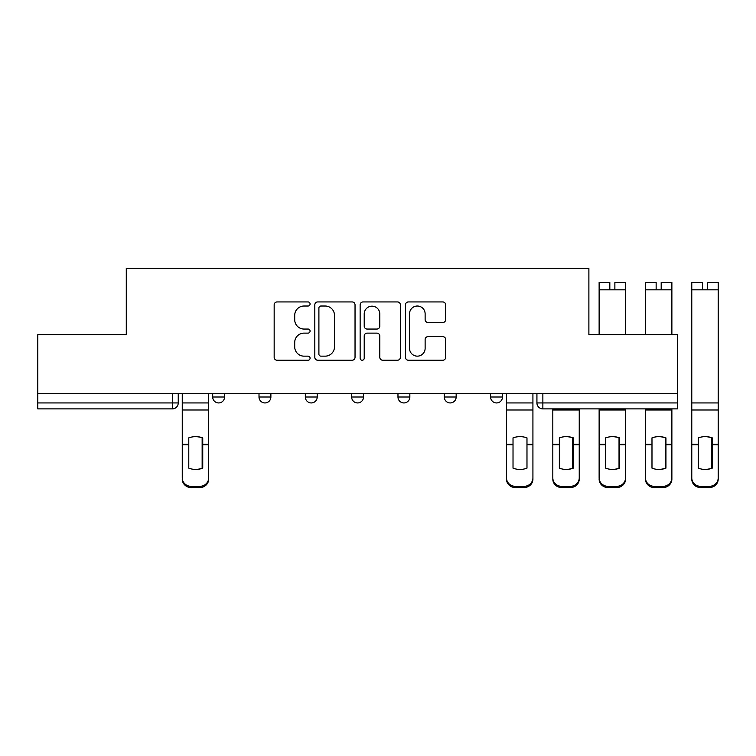 <?xml version="1.0" encoding="UTF-8"?>
<svg xmlns="http://www.w3.org/2000/svg" width="756" height="756" viewBox="0 0 756 756"><rect width="100%" height="100%" fill="white"/><g stroke="black" fill="none" stroke-linecap="round" stroke-linejoin="round"><path stroke-width="1.13" d="M310.083 303.978A2.041 2.041 0 0 0 308.042 301.937L277.074 301.937A2.911 2.911 0 0 0 274.163 304.857L274.163 357.314A2.911 2.911 0 0 0 277.074 360.234L308.042 360.234A2.041 2.041 0 0 0 310.083 358.193A2.041 2.041 0 0 0 308.042 356.152L304.035 356.152A9.327 9.327 0 0 1 294.708 346.824L294.708 342.449A9.327 9.327 0 0 1 304.035 333.122L308.042 333.122A2.041 2.041 0 0 0 310.083 331.09A2.041 2.041 0 0 0 308.042 329.049L304.035 329.049A9.327 9.327 0 0 1 294.708 319.722L294.708 315.346A9.327 9.327 0 0 1 304.035 306.019L308.042 306.019A2.041 2.041 0 0 0 310.083 303.978M490.606 393.734L490.606 397.004L502.485 397.004A5.935 5.935 0 0 1 496.55 402.939A5.935 5.935 0 0 1 490.606 397.004L490.606 393.734M444.292 393.734L444.292 397.004L456.161 397.004A5.935 5.935 0 0 1 450.226 402.939A5.935 5.935 0 0 1 444.292 397.004L444.292 393.734M351.644 397.004L351.644 393.734L351.644 397.004A5.935 5.935 0 0 0 357.588 402.939A5.935 5.935 0 0 1 351.644 397.004L363.523 397.004A5.935 5.935 0 0 1 357.588 402.939M259.006 397.004L259.006 393.734L259.006 397.004A5.935 5.935 0 0 0 264.95 402.939A5.935 5.935 0 0 1 259.006 397.004L270.884 397.004A5.935 5.935 0 0 1 264.95 402.939A5.935 5.935 0 0 0 270.884 397.004L270.884 393.734L270.884 397.004M442.761 322.491A2.911 2.911 0 0 0 445.681 319.571L445.681 304.857A2.911 2.911 0 0 0 442.761 301.937L408.372 301.937A2.911 2.911 0 0 0 405.462 304.857L405.462 357.314A2.911 2.911 0 0 0 408.372 360.234L442.761 360.234A2.911 2.911 0 0 0 445.681 357.314L445.681 339.538A2.911 2.911 0 0 0 442.761 336.628L428.047 336.628A2.911 2.911 0 0 0 425.127 339.538L425.127 348.355A7.796 7.796 0 0 1 417.331 356.152A7.796 7.796 0 0 1 409.535 348.355L409.535 313.816A7.796 7.796 0 0 1 417.331 306.019A7.796 7.796 0 0 1 425.127 313.816L425.127 319.571A2.911 2.911 0 0 0 428.047 322.491L442.761 322.491M37.8 393.734L37.8 334.653L126.28 334.653L126.28 268.437L588.886 268.437L588.886 334.653L677.376 334.653L677.376 393.734L37.8 393.734L37.8 402.939L178.246 402.939L178.246 393.734L178.246 402.939A5.935 5.935 0 0 1 172.302 408.883L37.8 408.883L37.8 402.939M355.036 304.857A2.911 2.911 0 0 0 352.126 301.937L317.728 301.937A2.911 2.911 0 0 0 314.817 304.857L314.817 357.314A2.911 2.911 0 0 0 317.728 360.234L352.126 360.234A2.911 2.911 0 0 0 355.036 357.314L355.036 304.857M363.05 301.937L397.439 301.937A2.911 2.911 0 0 1 400.359 304.857L400.359 357.314A2.911 2.911 0 0 1 397.439 360.234L382.725 360.234A2.911 2.911 0 0 1 379.805 357.314L379.805 336.042A2.911 2.911 0 0 0 376.894 333.122L367.132 333.122A2.911 2.911 0 0 0 364.212 336.042L364.212 358.193A2.041 2.041 0 0 1 362.181 360.234A2.041 2.041 0 0 1 360.139 358.193L360.139 304.857A2.911 2.911 0 0 1 363.05 301.937M536.93 393.734L536.93 402.939L677.376 402.939L677.376 408.883L542.865 408.883A5.935 5.935 0 0 1 536.93 402.939L536.93 393.734M677.376 393.734L677.376 402.939M502.485 397.004L502.485 393.734L502.485 397.004A5.935 5.935 0 0 1 496.55 402.939M456.161 397.004L456.161 393.734L456.161 397.004A5.935 5.935 0 0 1 450.226 402.939M409.846 393.734L409.846 397.004A5.935 5.935 0 0 1 403.902 402.939A5.935 5.935 0 0 1 397.968 397.004A5.935 5.935 0 0 0 403.902 402.939A5.935 5.935 0 0 0 409.846 397.004L409.846 393.734M397.968 393.734L397.968 397.004L409.846 397.004M363.523 393.734L363.523 397.004M317.208 393.734L317.208 397.004A5.935 5.935 0 0 1 311.264 402.939A5.935 5.935 0 0 1 305.329 397.004L317.208 397.004M305.329 393.734L305.329 397.004M224.56 393.734L224.56 397.004A5.935 5.935 0 0 1 218.626 402.939A5.935 5.935 0 0 1 212.691 397.004A5.935 5.935 0 0 0 218.626 402.939A5.935 5.935 0 0 0 224.56 397.004L224.56 393.734M212.691 393.734L212.691 397.004L224.56 397.004M320.941 306.019A2.041 2.041 0 0 0 318.9 308.061L318.9 354.11A2.041 2.041 0 0 0 320.941 356.152L325.165 356.152A9.327 9.327 0 0 0 334.492 346.824L334.492 315.346A9.327 9.327 0 0 0 325.165 306.019L320.941 306.019M379.805 313.967A7.796 7.796 0 0 0 372.009 306.171A7.796 7.796 0 0 0 364.212 313.967L364.212 326.129A2.911 2.911 0 0 0 367.132 329.049L376.894 329.049A2.911 2.911 0 0 0 379.805 326.129L379.805 313.967M202.145 468.361L202.145 437.658M195.464 436.656A18.409 16.197 180 0 1 202.145 437.856M182.253 445.927L182.253 477.896A8.911 8.448 0 0 0 191.164 486.344L199.773 486.344A8.911 8.448 0 0 0 208.675 477.896L208.675 479.115A8.911 8.448 180 0 1 199.773 487.563L199.773 486.344M195.464 469.438A18.409 17.464 180 0 0 202.145 468.144M202.74 444.698L202.74 437.856A18.409 16.197 180 0 0 195.766 436.656A18.409 16.197 180 0 0 188.783 437.856L188.783 468.144A18.409 17.464 180 0 0 202.74 468.144L202.74 444.698L208.675 444.698L208.675 477.896M208.675 393.734L208.675 444.698M182.253 393.734L182.253 477.896M191.164 486.344L191.164 487.563L199.773 487.563M191.164 487.563A8.911 8.448 180 0 1 182.253 479.115M572.708 468.361L572.708 437.658M566.027 436.656A18.409 16.197 180 0 1 572.708 437.856M552.816 445.927L552.816 477.896A8.911 8.448 0 0 0 561.717 486.344L570.336 486.344A8.911 8.448 0 0 0 579.238 477.896L579.238 479.115A8.911 8.448 180 0 1 570.336 487.563L570.336 486.344M566.027 469.438A18.409 17.464 180 0 0 572.708 468.144M619.032 468.361L619.032 437.658M612.351 436.656A18.409 16.197 180 0 1 619.032 437.856M599.13 445.927L599.13 477.896A8.911 8.448 0 0 0 608.041 486.344L616.65 486.344A8.911 8.448 0 0 0 625.562 477.896L625.562 479.115A8.911 8.448 180 0 1 616.65 487.563L616.65 486.344M612.351 469.438A18.409 17.464 180 0 0 619.032 468.144M665.346 468.361L665.346 437.658M658.665 436.656A18.409 16.197 180 0 1 665.346 437.856M645.454 445.927L645.454 477.896A8.911 8.448 0 0 0 654.365 486.344L662.974 486.344A8.911 8.448 0 0 0 671.876 477.896L671.876 479.115A8.911 8.448 180 0 1 662.974 487.563L662.974 486.344M658.665 469.438A18.409 17.464 180 0 0 665.346 468.144M526.979 444.698L526.979 437.856A18.409 16.197 180 0 0 520.005 436.656A18.409 16.197 180 0 0 513.022 437.856L513.022 468.144A18.409 17.464 180 0 0 526.979 468.144L526.979 444.698L532.923 444.698L532.923 479.115A8.911 8.448 180 0 1 524.012 487.563L524.012 486.344A8.911 8.448 0 0 0 532.923 477.896M532.923 393.734L532.923 444.698M506.492 393.734L506.492 477.896A8.911 8.448 0 0 0 515.403 486.344L524.012 486.344M515.403 486.344L515.403 487.563L524.012 487.563M515.403 487.563A8.911 8.448 180 0 1 506.492 479.115L506.492 477.896M573.303 444.698L573.303 437.856A18.409 16.197 180 0 0 566.32 436.656A18.409 16.197 180 0 0 559.345 437.856L559.345 468.144A18.409 17.464 180 0 0 573.303 468.144L573.303 444.698L579.238 444.698L579.238 477.896M579.238 408.883L579.238 444.698M552.816 408.883L552.816 477.896M561.717 486.344L561.717 487.563L570.336 487.563M561.717 487.563A8.911 8.448 180 0 1 552.816 479.115M619.618 444.698L619.618 437.856A18.409 16.197 180 0 0 612.643 436.656A18.409 16.197 180 0 0 605.669 437.856L605.669 468.144A18.409 17.464 180 0 0 619.618 468.144L619.618 444.698L625.562 444.698L625.562 477.896M625.562 408.883L625.562 444.698M599.13 408.883L599.13 477.896M608.041 486.344L608.041 487.563L616.65 487.563M608.041 487.563A8.911 8.448 180 0 1 599.13 479.115M609.827 282.394L599.13 282.394L609.827 282.394L609.827 289.813L599.13 289.813L599.13 334.653M599.13 282.394L599.13 289.813M614.874 282.394L625.562 282.394L614.874 282.394L614.874 289.813L609.827 289.813M625.562 282.394L625.562 334.653M665.942 444.698L665.942 437.856A18.409 16.197 180 0 0 658.967 436.656A18.409 16.197 180 0 0 651.984 437.856L651.984 468.144A18.409 17.464 180 0 0 665.942 468.144L665.942 444.698L671.876 444.698L671.876 477.896M671.876 408.883L671.876 444.698M645.454 408.883L645.454 477.896M654.365 486.344L654.365 487.563L662.974 487.563M654.365 487.563A8.911 8.448 180 0 1 645.454 479.115M656.142 282.394L645.454 282.394L656.142 282.394L656.142 289.813L645.454 289.813L645.454 334.653M645.454 282.394L645.454 289.813M661.188 282.394L671.876 282.394L661.188 282.394L661.188 289.813L656.142 289.813M671.876 282.394L671.876 334.653M711.67 468.361L711.67 437.658M704.989 436.656A18.409 16.197 180 0 1 711.67 437.856M691.778 445.927L691.778 477.896A8.911 8.448 0 0 0 700.68 486.344L709.289 486.344A8.911 8.448 0 0 0 718.2 477.896L718.2 479.115A8.911 8.448 180 0 1 709.289 487.563L709.289 486.344M704.989 469.438A18.409 17.464 180 0 0 711.67 468.144M712.265 444.698L712.265 437.856A18.409 16.197 180 0 0 705.282 436.656A18.409 16.197 180 0 0 698.308 437.856L698.308 468.144A18.409 17.464 180 0 0 712.265 468.144L712.265 444.698L718.2 444.698L718.2 477.896M718.2 282.394L707.512 282.394L718.2 282.394L718.2 444.698M691.778 282.394L702.466 282.394L691.778 282.394L691.778 477.896M700.68 486.344L700.68 487.563L709.289 487.563M700.68 487.563A8.911 8.448 180 0 1 691.778 479.115M702.466 282.394L702.466 289.813L691.778 289.813M707.512 282.394L707.512 289.813L702.466 289.813M172.302 393.734L172.302 408.883M542.865 393.734L542.865 408.883M202.74 445.927L202.145 445.927M202.74 442.392L202.145 442.392M202.74 444.226L208.675 444.226M182.253 444.226L188.783 444.226M182.253 409.998L208.675 409.998M182.253 444.698L188.783 444.698M182.253 402.939L208.675 402.939M573.303 445.927L572.708 445.927M573.303 442.392L572.708 442.392M619.618 445.927L619.032 445.927M619.618 442.392L619.032 442.392M665.942 445.927L665.346 445.927M665.942 442.392L665.346 442.392M526.979 444.226L532.923 444.226M506.492 444.226L513.022 444.226M506.492 409.998L532.923 409.998M506.492 444.698L513.022 444.698M506.492 402.939L532.923 402.939M573.303 444.226L579.238 444.226M552.816 444.226L559.345 444.226M552.816 409.998L579.238 409.998M552.816 444.698L559.345 444.698M619.618 444.226L625.562 444.226M599.13 444.226L605.669 444.226M599.13 409.998L625.562 409.998M599.13 444.698L605.669 444.698M625.562 289.813L614.874 289.813M665.942 444.226L671.876 444.226M645.454 444.226L651.984 444.226M645.454 409.998L671.876 409.998M645.454 444.698L651.984 444.698M671.876 289.813L661.188 289.813M712.265 445.927L711.67 445.927M712.265 442.392L711.67 442.392M712.265 444.226L718.2 444.226M691.778 444.226L698.308 444.226M691.778 409.998L718.2 409.998M691.778 444.698L698.308 444.698M718.2 289.813L707.512 289.813M691.778 402.939L718.2 402.939"/></g></svg>
